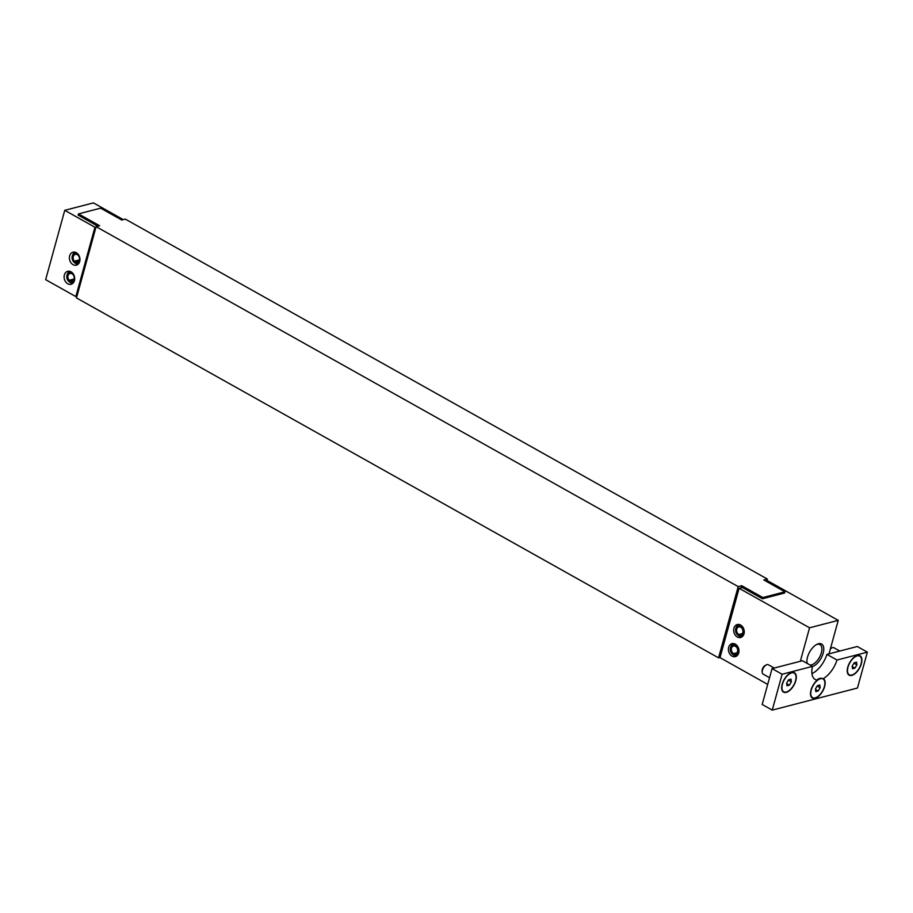 <?xml version="1.0" encoding="UTF-8"?>
<svg xmlns="http://www.w3.org/2000/svg" width="913" height="913" viewBox="0 0 913 913"><rect width="100%" height="100%" fill="white"/><g stroke="black" fill="none" stroke-linecap="round" stroke-linejoin="round"><path stroke-width="1.37" d="M79.009 260.73L75.163 261.734L74.775 262.898L75.87 263.674A6.699 5.181 75.5 0 0 77.822 264.428M74.855 262.67L73.839 262.122L74.455 261.152L79.34 259.885M74.455 261.152A4.017 3.116 75.5 0 1 73.166 257.169A4.017 3.116 75.5 0 1 75.3 254.35A4.017 3.116 75.5 0 1 79.317 257.466A4.017 3.116 75.5 0 1 77.32 262.134A4.017 3.116 75.5 0 1 75.163 261.734M73.839 262.122A5.352 4.154 75.5 0 1 72.584 255.149A5.352 4.154 75.5 0 1 77.08 253.209M79.431 262.271A5.352 4.154 75.5 0 1 74.775 262.898M72.584 255.149L73.131 253.997A6.699 5.181 75.5 0 1 74.626 252.102M73.736 279.869L69.89 280.862L69.502 282.026L70.598 282.802A6.699 5.181 75.5 0 0 72.549 283.555M69.582 281.797L68.566 281.25L69.183 280.28L74.067 279.013M69.183 280.28A4.017 3.116 75.5 0 1 67.893 276.297A4.017 3.116 75.5 0 1 70.027 273.489A4.017 3.116 75.5 0 1 74.056 276.593A4.017 3.116 75.5 0 1 72.047 281.261A4.017 3.116 75.5 0 1 69.89 280.862M68.566 281.25A5.352 4.154 75.5 0 1 67.322 274.288A5.352 4.154 75.5 0 1 71.807 272.336M74.158 281.398A5.352 4.154 75.5 0 1 69.502 282.026M67.322 274.288L67.87 273.124A6.699 5.181 75.5 0 1 69.365 271.229M78.141 215.206L78.507 213.893L100.624 208.164L121.76 220.01L125.286 219.097L767.354 579.047L766.783 581.136M97.794 226.23L78.176 215.091M76.932 296.314L75.836 296.588L94.941 227.246L96.025 226.972M94.941 227.246L64.755 210.321L45.65 279.663L75.836 296.588M79.705 261.495A6.699 5.181 75.5 0 1 76.35 265.147A6.699 5.181 75.5 0 1 69.65 259.965A6.699 5.181 75.5 0 1 72.994 252.193A6.699 5.181 75.5 0 1 78.404 254.59A6.699 5.181 75.5 0 1 79.705 261.495M74.432 280.622A6.699 5.181 75.5 0 1 71.077 284.274A6.699 5.181 75.5 0 1 64.378 279.104A6.699 5.181 75.5 0 1 67.722 271.321A6.699 5.181 75.5 0 1 73.131 273.729A6.699 5.181 75.5 0 1 74.432 280.622M123.278 219.622L93.434 202.891L64.755 210.321M740.34 636.418L738.685 635.699L738.959 634.467L742.28 633.611M741.721 634.215L739.747 634.729L739.735 636.041L741.208 636.966A6.699 5.181 75.5 0 0 741.744 637.023M739.735 636.041A5.352 4.154 -104.5 0 0 743.958 632.355A5.352 4.154 -104.5 0 0 741.173 626.067A5.352 4.154 -104.5 0 0 736.061 627.71A5.352 4.154 -104.5 0 0 738.035 635.3A5.352 4.154 -104.5 0 0 738.685 635.699M739.747 634.729A4.017 3.116 -104.5 0 0 740.785 634.683A4.017 3.116 -104.5 0 0 742.794 630.016A4.017 3.116 -104.5 0 0 738.777 626.911A4.017 3.116 -104.5 0 0 736.608 630.427A4.017 3.116 -104.5 0 0 738.959 634.467M736.061 627.71L736.608 626.558A6.699 5.181 75.5 0 1 738.469 624.401M739.884 636.532A6.699 5.181 75.5 0 1 739.074 636.053L738.035 635.3M733.926 628.19A6.699 5.181 75.5 0 1 737.282 624.526A6.699 5.181 75.5 0 1 743.981 629.708A6.699 5.181 75.5 0 1 740.637 637.491A6.699 5.181 75.5 0 1 735.227 635.083A6.699 5.181 75.5 0 1 733.926 628.19M735.068 655.545L733.413 654.826L733.687 653.605L737.019 652.738M736.449 653.343L734.486 653.856L734.474 655.169L735.935 656.093A6.699 5.181 75.5 0 0 736.471 656.15M734.474 655.169A5.352 4.154 -104.5 0 0 738.685 651.483A5.352 4.154 -104.5 0 0 735.912 645.194A5.352 4.154 -104.5 0 0 730.788 646.838A5.352 4.154 -104.5 0 0 732.762 654.438A5.352 4.154 -104.5 0 0 733.413 654.826M734.486 653.856A4.017 3.116 -104.5 0 0 735.524 653.811A4.017 3.116 -104.5 0 0 737.521 649.143A4.017 3.116 -104.5 0 0 733.504 646.039A4.017 3.116 -104.5 0 0 731.336 649.554A4.017 3.116 -104.5 0 0 733.687 653.605M730.788 646.838L731.336 645.685A6.699 5.181 75.5 0 1 733.207 643.528M734.611 655.671A6.699 5.181 75.5 0 1 733.801 655.18L732.762 654.438M728.665 647.317A6.699 5.181 75.5 0 1 732.009 643.654A6.699 5.181 75.5 0 1 738.708 648.835A6.699 5.181 75.5 0 1 735.376 656.618A6.699 5.181 75.5 0 1 729.966 654.21A6.699 5.181 75.5 0 1 728.665 647.317M783.605 691.712A10.716 5.432 -60.7 0 1 783.457 691.632A10.716 5.432 -60.7 0 1 781.688 688.47M786.355 692.02A10.716 5.432 -60.7 0 1 783.753 691.803A10.716 5.432 -60.7 0 1 783.194 681.965A10.716 5.432 -60.7 0 1 791.628 672.892A10.716 5.432 -60.7 0 1 794.23 673.109A10.716 5.432 -60.7 0 1 794.789 682.947A10.716 5.432 -60.7 0 1 786.355 692.02M790.304 673.086A10.716 5.432 -60.7 0 1 793.933 672.949A10.716 5.432 -60.7 0 1 794.082 673.029M765.881 665.166A4.211 2.134 119.3 0 0 765.402 665.337A4.211 2.134 119.3 0 0 762.081 671.272L762.195 672.39A5.352 2.716 -60.7 0 1 766.429 664.847A5.352 2.716 -60.7 0 1 767.023 664.618A5.352 2.716 -60.7 0 1 768.324 664.732L774.235 668.042M769.556 677.697L763.085 674.068A5.352 2.716 -60.7 0 1 762.195 672.39M789.357 685.138L786.983 685.754L786.629 683.072L788.638 679.774L791 679.158L791.366 681.84L789.357 685.138L786.709 683.654M788.387 680.174L791.366 681.84M812.467 666.376L782.121 674.25L772.25 710.109L762.184 704.471L772.056 668.601L802.413 660.738L812.467 666.376A20.086 10.191 -60.7 0 0 815.241 679.523A20.086 10.191 -60.7 0 0 817.283 680.174L817.032 679.865A10.716 5.432 -60.7 0 1 818.664 678.85A10.716 5.432 -60.7 0 1 819.851 678.405A10.716 5.432 -60.7 0 1 822.236 678.519L822.545 678.69A10.716 5.432 -60.7 0 1 822.761 678.793A10.716 5.432 -60.7 0 1 822.91 678.884M812.433 697.555A10.716 5.432 -60.7 0 1 812.285 697.475A10.716 5.432 -60.7 0 1 810.516 694.314M820.456 678.747A10.716 5.432 -60.7 0 1 823.058 678.964A10.716 5.432 -60.7 0 1 823.617 688.801A10.716 5.432 -60.7 0 1 815.183 697.874A10.716 5.432 -60.7 0 1 812.581 697.646A10.716 5.432 -60.7 0 1 812.022 687.809A10.716 5.432 -60.7 0 1 820.456 678.747M817.466 685.629L819.828 685.012L820.182 687.694L818.185 690.993L815.811 691.598L815.457 688.916L817.466 685.629M817.215 686.028L820.182 687.694M815.537 689.509L818.185 690.993M818.664 678.85L817.032 679.865M811.942 673.623A20.086 10.191 119.3 0 0 826.938 654.381L837.004 660.019A20.086 10.191 -60.7 0 1 823.275 678.621L822.545 678.69M855.869 656.093A10.716 5.432 -60.7 0 1 856.885 655.728A10.716 5.432 -60.7 0 1 859.487 655.945A10.716 5.432 -60.7 0 1 859.635 656.036M849.17 674.718A10.716 5.432 -60.7 0 1 849.01 674.639A10.716 5.432 -60.7 0 1 847.241 671.477M857.181 655.899A10.716 5.432 -60.7 0 1 859.795 656.116A10.716 5.432 -60.7 0 1 860.354 665.954A10.716 5.432 -60.7 0 1 851.92 675.027A10.716 5.432 -60.7 0 1 849.318 674.81A10.716 5.432 -60.7 0 1 848.759 664.972A10.716 5.432 -60.7 0 1 857.181 655.899M830.316 649.132A5.352 2.716 -60.7 0 1 831.983 647.853L830.967 648.344A4.211 2.134 119.3 0 0 830.442 648.652M831.983 647.853A5.352 2.716 -60.7 0 1 832.576 647.625A5.352 2.716 -60.7 0 1 833.877 647.739L839.789 651.049M854.191 662.781L856.554 662.165L856.919 664.847L854.91 668.145L852.548 668.761L852.183 666.079L854.191 662.781M853.952 663.18L856.919 664.847M852.263 666.661L854.91 668.145M826.938 654.381L857.284 646.507L867.35 652.156L837.004 660.019M782.19 684.225A11.116 5.638 119.3 0 0 781.711 688.664A11.116 5.638 119.3 0 0 789.015 690.993A11.116 5.638 119.3 0 0 796.284 678.017A11.116 5.638 119.3 0 0 790.487 672.995A11.116 5.638 119.3 0 0 782.19 684.225M817.283 680.174A11.116 5.638 119.3 0 0 810.527 694.519A11.116 5.638 119.3 0 0 820.81 693.948A11.116 5.638 119.3 0 0 823.275 678.621M772.25 710.109L857.467 688.025L867.35 652.156M847.755 667.22A11.116 5.638 119.3 0 0 847.264 671.671A11.116 5.638 119.3 0 0 854.568 673.999A11.116 5.638 119.3 0 0 861.849 661.023A11.116 5.638 119.3 0 0 856.052 656.002A11.116 5.638 119.3 0 0 847.755 667.22M772.056 668.601L782.121 674.25M766.19 581.284L767.787 580.873L838.237 620.361L829.015 653.845M838.237 620.361L809.557 627.802L739.108 588.303L720.003 657.645L767.707 684.396M800.336 661.274L809.557 627.802M812.433 666.536A12.805 6.505 119.3 0 0 823.458 651.95A12.805 6.505 119.3 0 0 817.055 644.27A12.805 6.505 119.3 0 0 807.491 657.2A12.805 6.505 119.3 0 0 806.932 662.324A12.805 6.505 119.3 0 0 807.103 663.363M784.655 592.948L784.963 591.807L762.846 597.547L762.435 598.757L742.303 587.481L739.108 588.303M816.439 644.589A11.47 5.82 -60.7 0 1 819.931 644.601A11.47 5.82 -60.7 0 1 821.346 652.784A11.47 5.82 -60.7 0 1 809.991 664.995M807.72 663.717A11.47 5.82 -60.7 0 1 806.887 661.628M762.515 598.745L784.644 593.005M720.049 657.474L718.554 657.862L738.183 586.614L741.71 585.701L762.846 597.547M78.507 213.893L99.643 225.751L96.116 226.664L76.487 297.912L718.554 657.862M96.116 226.664L738.183 586.614M784.963 591.807L763.839 579.96L767.354 579.047M741.139 587.778L741.71 585.701M765.402 665.337L766.429 664.847"/></g></svg>
